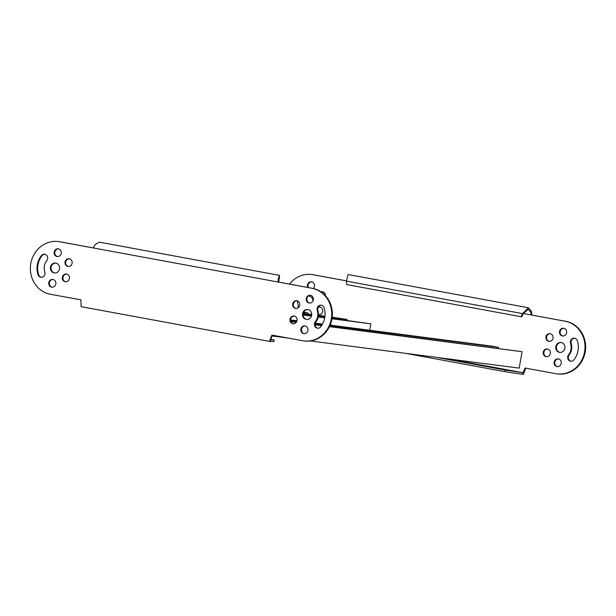 <?xml version="1.0" encoding="UTF-8"?>
<svg xmlns="http://www.w3.org/2000/svg" width="616" height="616" viewBox="0 0 616 616"><rect width="100%" height="100%" fill="white"/><g stroke="black" fill="none" stroke-linecap="round" stroke-linejoin="round"><path stroke-width="0.92" d="M278.617 280.734L279.294 277.031L278.663 279.294L278.779 282.12L278.147 282.036L311.727 288.226A26.65 24.602 97.4 0 1 331.408 318.295A26.65 24.602 97.4 0 1 303.657 340.902A26.65 24.602 97.4 0 1 302.471 340.71L271.887 335.073L269.446 341.395L81.081 306.668L80.958 299.869L50.373 294.232A26.65 24.602 97.4 0 1 30.8 263.525A26.65 24.602 97.4 0 1 58.443 241.564A26.65 24.602 97.4 0 1 59.629 241.749L93.209 247.94L95.164 244.56L99.253 242.142L279.595 275.39L278.786 281.882L278.155 281.797M54.678 272.973A4.997 4.612 97.4 0 1 51.097 267.236A4.997 4.612 97.4 0 1 55.964 263.086M50.466 267.151A4.997 4.612 -82.6 0 0 54.354 272.942A4.997 4.612 -82.6 0 0 59.536 268.822A4.997 4.612 -82.6 0 0 55.648 263.032A4.997 4.612 -82.6 0 0 50.466 267.151M52.121 287.179A3.889 3.588 97.4 0 1 53.122 279.495M48.772 282.644A3.889 3.588 -82.6 0 0 51.798 287.148A3.889 3.588 -82.6 0 0 55.833 283.945A3.889 3.588 -82.6 0 0 52.807 279.441A3.889 3.588 -82.6 0 0 48.772 282.644M65.696 281.774A3.889 3.588 97.4 0 1 66.697 274.097M62.347 277.246A3.889 3.588 -82.6 0 0 65.373 281.751A3.889 3.588 -82.6 0 0 69.408 278.548A3.889 3.588 -82.6 0 0 66.382 274.043A3.889 3.588 -82.6 0 0 62.347 277.246M68.391 266.466A3.889 3.588 97.4 0 1 69.392 258.789M65.05 261.939A3.889 3.588 -82.6 0 0 68.076 266.443A3.889 3.588 -82.6 0 0 72.103 263.24A3.889 3.588 -82.6 0 0 69.077 258.735A3.889 3.588 -82.6 0 0 65.05 261.939M57.519 256.564A3.889 3.588 97.4 0 1 58.52 248.887M54.169 252.029A3.889 3.588 -82.6 0 0 57.196 256.533A3.889 3.588 -82.6 0 0 61.23 253.33A3.889 3.588 -82.6 0 0 58.204 248.825A3.889 3.588 -82.6 0 0 54.169 252.029M309.617 303.041A3.889 3.588 97.4 0 1 310.61 295.364M306.267 298.514A3.889 3.588 -82.6 0 0 309.294 303.018A3.889 3.588 -82.6 0 0 313.328 299.815A3.889 3.588 -82.6 0 0 310.295 295.31A3.889 3.588 -82.6 0 0 306.267 298.514M41.241 277.269A3.889 3.588 97.4 0 1 38.669 274.821A19.435 17.941 97.4 0 1 37.992 264.818A19.435 17.941 97.4 0 1 42.042 255.686A3.889 3.588 97.4 0 1 44.945 254.285M41.403 255.601A19.435 17.941 -82.6 0 0 37.353 264.734A19.435 17.941 -82.6 0 0 38.03 274.736A3.889 3.588 -82.6 0 0 40.925 277.238A3.889 3.588 -82.6 0 0 44.822 272.041A11.658 10.765 97.4 0 1 44.414 266.035A11.658 10.765 97.4 0 1 46.847 260.56A3.889 3.588 -82.6 0 0 44.629 254.223A3.889 3.588 -82.6 0 0 41.403 255.601L42.042 255.686M304.219 333.656A3.889 3.588 97.4 0 1 305.213 325.98M300.87 329.129A3.889 3.588 -82.6 0 0 303.896 333.633A3.889 3.588 -82.6 0 0 307.931 330.43A3.889 3.588 -82.6 0 0 304.897 325.926A3.889 3.588 -82.6 0 0 300.87 329.129M293.339 323.754A3.889 3.588 97.4 0 1 294.34 316.07M289.99 319.219A3.889 3.588 -82.6 0 0 293.024 323.723A3.889 3.588 -82.6 0 0 297.051 320.52A3.889 3.588 -82.6 0 0 294.025 316.016A3.889 3.588 -82.6 0 0 289.99 319.219M296.042 308.447A3.889 3.588 97.4 0 1 297.035 300.77M292.692 303.911A3.889 3.588 -82.6 0 0 295.719 308.416A3.889 3.588 -82.6 0 0 299.753 305.213A3.889 3.588 -82.6 0 0 296.72 300.708A3.889 3.588 -82.6 0 0 292.692 303.911M317.794 328.259A3.889 3.588 97.4 0 1 315.892 321.983A11.658 10.765 -82.6 0 0 317.918 310.502A3.889 3.588 97.4 0 1 321.49 305.274M324.07 307.723A3.889 3.588 -82.6 0 0 317.14 308.423A3.889 3.588 -82.6 0 0 317.279 310.425A11.658 10.765 97.4 0 1 315.253 321.899A3.889 3.588 -82.6 0 0 317.471 328.236A3.889 3.588 -82.6 0 0 320.69 326.857A19.435 17.941 -82.6 0 0 324.07 307.723M306.768 319.458A4.997 4.612 97.4 0 1 303.195 313.713A4.997 4.612 97.4 0 1 308.062 309.571M302.556 313.636A4.997 4.612 -82.6 0 0 306.452 319.427A4.997 4.612 -82.6 0 0 311.634 315.307A4.997 4.612 -82.6 0 0 307.746 309.517A4.997 4.612 -82.6 0 0 302.556 313.636M274.205 339.963L273.912 341.603L270.17 341.472L270.455 339.832L274.205 339.963L270.616 339.3M270.17 341.472L269.446 341.395M58.443 241.564L59.074 241.641A26.65 24.602 97.4 0 1 60.26 241.826L93.224 247.909M278.779 282.12L312.358 288.311A26.65 24.602 97.4 0 1 332.039 318.372A26.65 24.602 97.4 0 1 304.296 340.979L303.657 340.902M272.511 335.189L270.901 338.808L270.27 338.723M270.901 338.808L270.37 339.84M93.209 247.94L278.147 282.036L278.293 278.324L279.595 275.39M556.926 373.858L557.557 373.943A26.65 24.602 -82.6 0 0 585.2 351.975A26.65 24.602 -82.6 0 0 565.627 321.275L531.415 314.999L564.988 321.19A26.65 24.602 -82.6 0 1 584.569 351.89A26.65 24.602 -82.6 0 1 556.926 373.858A26.65 24.602 -82.6 0 1 555.74 373.673L525.155 368.037L523.007 372.719L522.245 372.603L521.952 374.243L523.346 374.436L525.779 368.145M555.825 346.592A4.997 4.612 -82.6 0 0 559.721 352.383A4.997 4.612 -82.6 0 0 564.903 348.271A4.997 4.612 -82.6 0 0 561.007 342.473A4.997 4.612 -82.6 0 0 555.825 346.592M560.036 352.414A4.997 4.612 97.4 0 1 556.464 346.677A4.997 4.612 97.4 0 1 561.322 342.527M554.138 362.085A3.889 3.588 -82.6 0 0 557.164 366.589A3.889 3.588 -82.6 0 0 561.191 363.386A3.889 3.588 -82.6 0 0 558.165 358.882A3.889 3.588 -82.6 0 0 554.138 362.085M557.48 366.62A3.889 3.588 97.4 0 1 558.481 358.943M543.258 352.183A3.889 3.588 -82.6 0 0 546.284 356.687A3.889 3.588 -82.6 0 0 550.319 353.484A3.889 3.588 -82.6 0 0 547.293 348.979A3.889 3.588 -82.6 0 0 543.258 352.183M546.608 356.71A3.889 3.588 97.4 0 1 547.609 349.033M545.961 336.875A3.889 3.588 -82.6 0 0 548.987 341.38A3.889 3.588 -82.6 0 0 553.014 338.176A3.889 3.588 -82.6 0 0 549.988 333.672A3.889 3.588 -82.6 0 0 545.961 336.875M549.303 341.403A3.889 3.588 97.4 0 1 550.304 333.726M559.536 331.47A3.889 3.588 -82.6 0 0 562.562 335.974A3.889 3.588 -82.6 0 0 566.589 332.771A3.889 3.588 -82.6 0 0 563.563 328.266A3.889 3.588 -82.6 0 0 559.536 331.47M562.878 336.005A3.889 3.588 97.4 0 1 563.879 328.328M313.328 288.511A3.889 3.588 -82.6 0 0 311.465 281.789A3.889 3.588 -82.6 0 0 307.761 287.464M308.416 287.587A3.889 3.588 97.4 0 1 311.781 281.843M578.008 350.681A19.435 17.941 -82.6 0 0 577.331 340.679A3.889 3.588 -82.6 0 0 574.443 338.176A3.889 3.588 -82.6 0 0 570.547 343.382A11.658 10.765 97.4 0 1 570.955 349.38A11.658 10.765 97.4 0 1 568.522 354.862A3.889 3.588 -82.6 0 0 570.739 361.192A3.889 3.588 -82.6 0 0 573.958 359.813A19.435 17.941 -82.6 0 0 578.008 350.681M571.055 361.222A3.889 3.588 97.4 0 1 569.153 354.947A11.658 10.765 -82.6 0 0 571.586 349.465A11.658 10.765 -82.6 0 0 571.178 343.466A3.889 3.588 97.4 0 1 574.759 338.238M318.503 314.691A3.889 3.588 -82.6 0 0 322.676 311.504A3.889 3.588 -82.6 0 0 318.295 307.107M318.965 314.738A3.889 3.588 97.4 0 1 318.51 314.599M297.944 307.931A3.889 3.588 -82.6 0 0 298.082 304.997A11.658 10.765 97.4 0 1 297.49 300.908M308.416 296.08A4.997 4.612 97.4 0 1 309.232 296.05M321.252 292.007A3.889 3.588 97.4 0 1 322.661 291.753M318.056 307.569A3.889 3.588 97.4 0 1 319.958 307.061M303.834 313.467A3.889 3.588 97.4 0 1 306.383 312.458M346.454 280.858L313.529 274.79A26.65 24.602 -82.6 0 0 312.343 274.605L311.704 274.52A26.65 24.602 -82.6 0 0 289.512 284.099M405.405 353.315L504.966 371.671L521.952 374.243M504.966 371.671L505.259 370.031L522.245 372.603M436.621 357.372L505.259 370.031M447.416 358.781L523.007 372.719M312.882 301.085A4.997 4.612 -82.6 0 0 308.916 295.996A4.997 4.612 -82.6 0 0 308.577 295.965M325.433 295.649A3.889 3.588 -82.6 0 0 320.959 291.807M308.593 314.091A3.889 3.588 -82.6 0 0 303.28 313.313M346.462 280.896L312.897 274.705A26.65 24.602 -82.6 0 0 311.704 274.52M524.17 371.771L523.538 371.687M523.169 313.683L521.783 316.817L521.144 316.732L522.537 313.606L528.474 307.784L348.017 274.513L346.462 281.135L522.537 313.606L523.169 313.683L528.174 309.425L530.669 312.089L531.415 314.999L523.261 313.498M528.474 307.784L531.362 311.257L532.047 315.084M521.144 316.732L346.7 284.561L346.462 281.135M346.97 320.366L347.131 319.458L332.201 317.163M369.692 330.245L370.824 323.831L332.032 318.426M303.188 313.744L311.696 314.845M318.434 315.723L324.917 316.57M332.155 317.51L347.131 319.458M303.264 313.398L311.719 314.499M318.464 315.377L324.955 316.216M303.126 315.022L311.434 316.1M318.226 316.986L324.724 317.833M331.978 318.772L370.824 323.831M303.111 314.661L311.534 315.762M318.295 316.639L324.786 317.479M498.228 348.256L498.39 347.347L491.83 346.138L330.153 325.102M329.606 326.318L522.083 351.721L519.196 368.122L310.41 340.948M290.575 320.305L296.897 321.129M315.146 323.5L322.322 324.44M330.007 325.44L498.39 347.347M290.567 319.95L296.997 320.782M315.246 323.161L322.507 324.108M272.164 335.974L287.795 338.007M290.883 321.629L296.257 322.33M315.022 324.771L321.583 325.625M329.445 326.649L522.083 351.721M290.752 321.259L296.481 322.006M315.015 324.416L321.798 325.302M315.253 321.899L315.892 321.983M317.279 310.425L317.918 310.502M38.03 274.736L38.669 274.821M59.629 241.749L60.26 241.826M311.727 288.226L312.358 288.311M569.153 354.947L568.522 354.862M571.178 343.466L570.547 343.382M565.627 321.275L564.988 321.19M313.529 274.79L312.897 274.705"/></g></svg>
